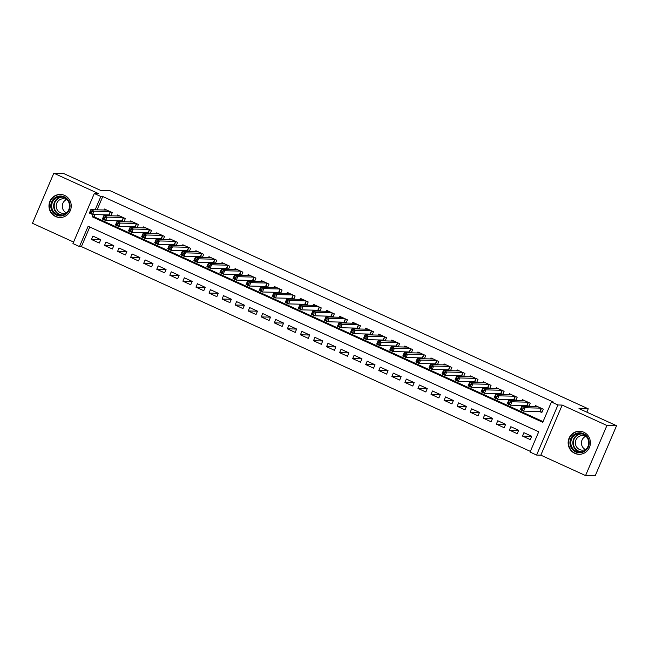<?xml version="1.0" encoding="UTF-8"?>
<svg xmlns="http://www.w3.org/2000/svg" width="649" height="649" viewBox="0 0 649 649"><rect width="100%" height="100%" fill="white"/><g stroke="black" fill="none" stroke-linecap="round" stroke-linejoin="round"><path stroke-width="0.97" d="M55.603 216.547A11.536 11.138 -88.6 0 0 70.976 208.491A11.536 11.138 -88.6 0 0 60.389 194.457A11.536 11.138 -88.6 0 0 55.603 216.547M574.763 453.343A11.536 11.138 -88.6 0 0 590.136 445.287A11.536 11.138 -88.6 0 0 579.541 431.252A11.536 11.138 -88.6 0 0 574.763 453.343M89.765 227.004L81.401 246.612L79.478 246.563L72.948 243.586L94.308 193.499L100.838 196.477L95.168 209.781M586.818 412.156L588.245 408.813L110.233 190.782L100.984 190.555L63.44 173.429L53.81 173.202L32.45 223.288L73.597 242.053M588.245 408.813L578.997 408.586L616.55 425.712L595.19 475.798L585.56 475.571L606.92 425.484L562.188 405.081L557.953 404.976L536.593 455.063L530.063 452.085L538.727 431.78L88.134 226.258L79.478 246.563M562.188 405.081L540.828 455.168L585.56 475.571M540.828 455.168L536.593 455.063M81.401 246.612L530.363 451.388M616.55 425.712L606.92 425.484M110.922 215.809L112.293 212.596L104.457 209.019L104.043 210M123.983 221.763L125.354 218.551L117.518 214.981L117.104 215.955M137.044 227.718L138.415 224.505L130.579 220.936L130.157 221.909M150.106 233.681L151.477 230.468L143.64 226.89L143.218 227.872M163.167 239.635L164.538 236.423L156.701 232.845L156.279 233.827M176.228 245.59L177.599 242.377L169.762 238.808L169.34 239.781M189.289 251.552L190.652 248.34L182.823 244.762L182.401 245.744M202.35 257.507L203.713 254.294L195.876 250.717L195.463 251.698M215.403 263.462L216.774 260.249L208.937 256.679L208.524 257.653M228.464 269.416L229.835 266.212L221.999 262.634L221.585 263.608M241.525 275.379L242.896 272.166L235.06 268.589L234.646 269.57M254.586 281.333L255.957 278.121L248.121 274.551L247.707 275.525M267.648 287.288L269.019 284.084L261.182 280.506L260.768 281.479M280.709 293.251L282.08 290.038L274.243 286.46L273.829 287.442M293.77 299.205L295.141 295.993L287.304 292.423L286.882 293.397M306.831 305.16L308.202 301.947L300.365 298.378L299.943 299.351M319.892 311.122L321.263 307.91L313.426 304.332L313.005 305.314M332.953 317.077L334.324 313.865L326.488 310.295L326.066 311.269M346.014 323.032L347.385 319.819L339.549 316.25L339.127 317.223M359.075 328.994L360.438 325.782L352.602 322.204L352.188 323.186M372.137 334.949L373.5 331.736L365.663 328.159L365.249 329.14M385.19 340.903L386.561 337.691L378.724 334.121L378.31 335.095M398.251 346.866L399.622 343.654L391.785 340.076L391.371 341.058M411.312 352.821L412.683 349.608L404.846 346.031L404.432 347.012M424.373 358.775L425.744 355.563L417.907 351.993L417.494 352.967M437.434 364.73L438.805 361.525L430.968 357.948L430.555 358.921M450.495 370.693L451.866 367.48L444.03 363.902L443.616 364.884M463.556 376.647L464.927 373.435L457.091 369.865L456.669 370.839M476.617 382.602L477.989 379.397L470.152 375.82L469.73 376.793M489.679 388.564L491.05 385.352L483.213 381.774L482.791 382.756M502.74 394.519L504.111 391.306L496.274 387.737L495.852 388.71M515.801 400.474L517.164 397.261L509.335 393.692L508.913 394.665M528.862 406.436L530.225 403.224L522.388 399.646L521.974 400.628M531.726 436.282L522.461 436.063L530.298 439.633L531.742 436.25L523.905 432.68L522.461 436.063M518.665 430.328L509.4 430.109L517.237 433.678L518.681 430.295L510.844 426.718L509.4 430.109M505.603 424.373L496.339 424.146L504.176 427.723L505.62 424.341L497.783 420.763L496.339 424.146M492.542 418.41L483.278 418.191L491.115 421.769L492.559 418.378L484.722 414.808L483.278 418.191M479.481 412.456L470.217 412.237L478.053 415.806L479.497 412.423L471.661 408.846L470.217 412.237M466.428 406.501L457.156 406.274L464.992 409.852L466.436 406.469L458.6 402.891L457.156 406.274M453.367 400.547L444.094 400.319L451.931 403.897L453.375 400.506L445.539 396.937L444.094 400.319M440.306 394.584L431.041 394.365L438.87 397.934L440.314 394.551L432.477 390.982L431.041 394.365M427.245 388.629L417.98 388.402L425.817 391.98L427.253 388.597L419.424 385.019L417.98 388.402M414.184 382.675L404.919 382.448L412.756 386.025L414.2 382.642L406.363 379.065L404.919 382.448M401.123 376.712L391.858 376.493L399.695 380.063L401.139 376.68L393.302 373.11L391.858 376.493M388.061 370.757L378.797 370.53L386.634 374.108L388.078 370.725L380.241 367.147L378.797 370.53M375 364.803L365.736 364.576L373.573 368.153L375.017 364.77L367.18 361.193L365.736 364.576M361.939 358.84L352.675 358.621L360.511 362.191L361.955 358.808L354.119 355.238L352.675 358.621M348.878 352.886L339.614 352.667L347.45 356.236L348.894 352.853L341.058 349.276L339.614 352.667M335.817 346.931L326.552 346.704L334.389 350.282L335.833 346.899L327.996 343.321L326.552 346.704M322.756 340.968L313.491 340.749L321.328 344.319L322.772 340.936L314.935 337.366L313.491 340.749M309.695 335.014L300.43 334.795L308.267 338.364L309.711 334.981L301.874 331.404L300.43 334.795M296.642 329.059L287.369 328.832L295.206 332.41L296.65 329.027L288.813 325.449L287.369 328.832M283.581 323.097L274.308 322.877L282.145 326.455L283.589 323.064L275.752 319.495L274.308 322.877M270.519 317.142L261.255 316.923L269.092 320.492L270.528 317.11L262.699 313.54L261.255 316.923M257.458 311.187L248.194 310.96L256.031 314.538L257.475 311.155L249.638 307.577L248.194 310.96M244.397 305.233L235.133 305.006L242.969 308.583L244.413 305.192L236.577 301.623L235.133 305.006M231.336 299.27L222.072 299.051L229.908 302.621L231.352 299.238L223.516 295.668L222.072 299.051M218.275 293.316L209.01 293.088L216.847 296.666L218.291 293.283L210.454 289.705L209.01 293.088M205.214 287.361L195.949 287.134L203.786 290.711L205.23 287.329L197.393 283.751L195.949 287.134M192.153 281.398L182.888 281.179L190.725 284.749L192.169 281.366L184.332 277.796L182.888 281.179M179.092 275.444L169.827 275.217L177.664 278.794L179.108 275.411L171.271 271.834L169.827 275.217M166.03 269.489L156.766 269.262L164.603 272.84L166.047 269.457L158.21 265.879L156.766 269.262M152.969 263.526L143.705 263.307L151.542 266.877L152.986 263.494L145.149 259.924L143.705 263.307M139.916 257.572L130.644 257.353L138.48 260.922L139.924 257.539L132.088 253.962L130.644 257.353M126.855 251.617L117.583 251.39L125.419 254.968L126.863 251.585L119.027 248.007L117.583 251.39M113.794 245.655L104.53 245.436L112.366 249.013L113.802 245.622L105.965 242.053L104.53 245.436M100.749 239.668L92.912 236.09L91.468 239.481L99.305 243.051L100.749 239.668M93.123 214.568L92.182 216.782L542.767 422.304L551.423 401.999L553.354 402.047L102.769 196.525L97.09 209.83M95.054 214.608L94.105 216.831L543.059 421.607M539.562 411.523L541.842 412.561L543.286 409.178L535.449 405.601L535.036 406.582M526.501 405.56L528.383 406.42M513.44 399.606L515.322 400.465M500.379 393.651L502.261 394.511M487.318 387.688L489.2 388.548M474.257 381.734L476.139 382.594M461.196 375.779L463.078 376.639M448.135 369.825L450.017 370.676M435.073 363.862L436.955 364.722M422.012 357.907L423.894 358.767M408.951 351.953L410.833 352.805M395.898 345.99L397.772 346.85M382.837 340.035L384.719 340.895M369.776 334.081L371.658 334.933M356.715 328.118L358.597 328.978M343.654 322.164L345.536 323.024M330.592 316.209L332.475 317.069M317.531 310.246L319.413 311.106M304.47 304.292L306.352 305.152M291.409 298.337L293.291 299.197M278.348 292.375L280.23 293.234M265.287 286.42L267.169 287.28M252.226 280.465L254.108 281.325M239.165 274.511L241.047 275.363M226.112 268.548L227.994 269.408M213.05 262.594L214.933 263.453M199.989 256.639L201.871 257.491M186.928 250.676L188.81 251.536M173.867 244.722L175.749 245.582M160.806 238.767L162.688 239.619M147.745 232.804L149.627 233.664M134.684 226.85L136.566 227.71M121.623 220.895L123.505 221.755M108.561 214.933L110.444 215.793M94.308 193.499L98.543 193.605L53.81 173.202M102.769 196.525L100.838 196.477M551.423 401.999L557.953 404.976M94.105 216.831L92.182 216.782M100.733 239.7L91.468 239.481M542.045 412.107L539.871 411.531L523.621 411.133L520.352 409.649L521.796 406.266L537.737 406.647M521.845 407.71L521.796 406.266L525.065 407.75L523.621 411.133L522.575 409.665L523.151 408.31L521.845 407.71L521.269 409.065L522.575 409.665M541.006 408.14L525.065 407.75L523.151 408.31M520.352 409.649L521.269 409.065M583.467 433.654A9.986 9.638 91.4 0 1 588.392 446.812A9.986 9.638 91.4 0 1 575.671 451.923A9.986 9.638 91.4 0 1 570.755 438.765A9.986 9.638 91.4 0 1 583.467 433.654M576.158 451.258A9.24 8.924 -88.6 0 0 588.473 444.8A9.24 8.924 -88.6 0 0 579.987 433.556A9.24 8.924 -88.6 0 0 576.158 451.258M586.696 448.605A7.277 7.025 91.4 0 1 575.533 441.279A7.277 7.025 91.4 0 1 586.964 437.321M582.258 431.666A11.463 11.065 -88.6 0 0 575.095 453.278A11.463 11.065 -88.6 0 0 581.723 454.032M585.268 449.489A7.277 7.025 91.4 0 1 585.585 436.363M70.003 204.906A9.986 9.638 91.4 0 1 61.452 215.914A9.986 9.638 91.4 0 1 50.833 207.08A9.986 9.638 91.4 0 1 59.384 196.071A9.986 9.638 91.4 0 1 70.003 204.906M51.733 207.007A9.24 8.924 -88.6 0 0 60.389 215.241A9.24 8.924 -88.6 0 0 69.484 204.995A9.24 8.924 -88.6 0 0 60.836 196.761A9.24 8.924 -88.6 0 0 51.733 207.007M66.117 212.702A7.277 7.025 91.4 0 1 66.433 199.576M67.545 211.809A7.277 7.025 91.4 0 1 56.252 206.853A7.277 7.025 91.4 0 1 67.812 200.525M63.107 194.87A11.463 11.065 -88.6 0 0 49.413 207.242A11.463 11.065 -88.6 0 0 62.564 217.237M528.984 406.144L526.81 405.568L510.56 405.179L507.291 403.686L508.735 400.303L524.676 400.693M508.784 401.755L508.735 400.303L512.004 401.796L510.56 405.179L509.514 403.702L510.09 402.356L508.784 401.755L508.208 403.11L509.514 403.702M527.945 402.177L512.004 401.796L510.09 402.356M507.291 403.686L508.208 403.11M515.923 400.19L513.748 399.614L497.499 399.224L494.23 397.732L495.674 394.349L511.615 394.73M495.722 395.801L495.674 394.349L498.943 395.841L497.499 399.224L496.453 397.748L497.029 396.393L495.722 395.801L495.146 397.156L496.453 397.748M514.884 396.223L498.943 395.841L497.029 396.393M494.23 397.732L495.146 397.156M502.861 394.235L500.687 393.659L484.438 393.262L481.169 391.777L482.613 388.394L498.554 388.775M482.661 389.838L482.613 388.394L485.882 389.879L484.438 393.262L483.391 391.793L483.967 390.438L482.661 389.838L482.085 391.193L483.391 391.793M501.823 390.268L485.882 389.879L483.967 390.438M481.169 391.777L482.085 391.193M489.8 388.272L487.626 387.696L471.377 387.307L468.116 385.822L469.56 382.431L485.493 382.821M469.6 383.884L469.56 382.431L472.821 383.924L471.377 387.307L470.33 385.831L470.906 384.484L469.6 383.884L469.024 385.238L470.33 385.831M488.762 384.305L472.821 383.924L470.906 384.484M468.116 385.822L469.024 385.238M476.739 382.318L474.565 381.742L458.316 381.352L455.054 379.86L456.498 376.477L472.431 376.858M456.539 377.929L456.498 376.477L459.76 377.969L458.316 381.352L457.269 379.876L457.845 378.521L456.539 377.929L455.963 379.284L457.269 379.876M475.701 378.351L459.76 377.969L457.845 378.521M455.054 379.86L455.963 379.284M463.678 376.363L461.504 375.787L445.255 375.398L441.993 373.905L443.437 370.522L459.378 370.904M443.478 371.974L443.437 370.522L446.699 372.007L445.255 375.398L444.208 373.921L444.784 372.567L443.478 371.974L442.902 373.321L444.208 373.921M462.64 372.396L446.699 372.007L444.784 372.567M441.993 373.905L442.902 373.321M450.617 370.401L448.443 369.825L432.193 369.435L428.932 367.951L430.376 364.56L446.317 364.949M430.417 366.012L430.376 364.56L433.637 366.052L432.193 369.435L431.147 367.967L431.723 366.612L430.417 366.012L429.841 367.366L431.147 367.967M449.579 366.434L433.637 366.052L431.723 366.612M428.932 367.951L429.841 367.366M437.556 364.446L435.382 363.87L419.132 363.481L415.871 361.988L417.315 358.605L433.256 358.994M417.364 360.057L417.315 358.605L420.576 360.098L419.132 363.481L418.086 362.004L418.662 360.649L417.364 360.057L416.78 361.412L418.086 362.004M436.517 360.479L420.576 360.098L418.662 360.649M415.871 361.988L416.78 361.412M424.495 358.491L422.321 357.915L406.071 357.526L402.81 356.033L404.254 352.65L420.195 353.032M404.303 354.103L404.254 352.65L407.515 354.135L406.071 357.526L405.025 356.05L405.609 354.695L404.303 354.103L403.719 355.449L405.025 356.05M423.456 354.524L407.515 354.135L405.609 354.695M402.81 356.033L403.719 355.449M411.434 352.529L409.259 351.961L393.018 351.563L389.749 350.079L391.193 346.696L407.134 347.077M391.242 348.14L391.193 346.696L394.454 348.18L393.018 351.563L391.964 350.095L392.548 348.74L391.242 348.14L390.657 349.495L391.964 350.095M410.395 348.562L394.454 348.18L392.548 348.74M389.749 350.079L390.657 349.495M398.372 346.574L396.198 345.998L379.957 345.609L376.688 344.116L378.132 340.733L394.073 341.123M378.18 342.185L378.132 340.733L381.401 342.226L379.957 345.609L378.911 344.132L379.487 342.777L378.18 342.185L377.604 343.54L378.911 344.132M397.334 342.607L381.401 342.226L379.487 342.777M376.688 344.116L377.604 343.54M385.311 340.62L383.145 340.044L366.896 339.654L363.627 338.161L365.071 334.779L381.012 335.16M365.119 336.231L365.071 334.779L368.34 336.263L366.896 339.654L365.849 338.178L366.425 336.823L365.119 336.231L364.543 337.585L365.849 338.178M384.281 336.653L368.34 336.263L366.425 336.823M363.627 338.161L364.543 337.585M372.258 334.665L370.084 334.089L353.835 333.691L350.565 332.207L352.009 328.824L367.951 329.205M352.058 330.268L352.009 328.824L355.279 330.309L353.835 333.691L352.788 332.223L353.364 330.868L352.058 330.268L351.482 331.623L352.788 332.223M371.22 330.698L355.279 330.309L353.364 330.868M350.565 332.207L351.482 331.623M359.197 328.702L357.023 328.126L340.774 327.737L337.504 326.244L338.948 322.861L354.889 323.251M338.997 324.313L338.948 322.861L342.218 324.354L340.774 327.737L339.727 326.26L340.303 324.906L338.997 324.313L338.421 325.668L339.727 326.26M358.159 324.735L342.218 324.354L340.303 324.906M337.504 326.244L338.421 325.668M346.136 322.748L343.962 322.172L327.713 321.782L324.443 320.29L325.887 316.907L341.828 317.288M325.936 318.359L325.887 316.907L329.157 318.399L327.713 321.782L326.666 320.306L327.242 318.951L325.936 318.359L325.36 319.714L326.666 320.306M345.098 318.781L329.157 318.399L327.242 318.951M324.443 320.29L325.36 319.714M333.075 316.793L330.901 316.217L314.651 315.82L311.39 314.335L312.826 310.952L328.767 311.333M312.875 312.396L312.826 310.952L316.095 312.437L314.651 315.82L313.605 314.351L314.181 312.996L312.875 312.396L312.299 313.751L313.605 314.351M332.037 312.826L316.095 312.437L314.181 312.996M311.39 314.335L312.299 313.751M320.014 310.83L317.84 310.254L301.59 309.865L298.329 308.38L299.773 304.989L315.706 305.379M299.814 306.442L299.773 304.989L303.034 306.482L301.59 309.865L300.544 308.389L301.12 307.042L299.814 306.442L299.238 307.796L300.544 308.389M318.975 306.863L303.034 306.482L301.12 307.042M298.329 308.38L299.238 307.796M306.953 304.876L304.779 304.3L288.529 303.91L285.268 302.418L286.712 299.035L302.653 299.416M286.753 300.487L286.712 299.035L289.973 300.528L288.529 303.91L287.483 302.434L288.059 301.079L286.753 300.487L286.177 301.842L287.483 302.434M305.914 300.909L289.973 300.528L288.059 301.079M285.268 302.418L286.177 301.842M293.892 298.921L291.717 298.345L275.468 297.948L272.207 296.463L273.651 293.08L289.592 293.462M273.691 294.524L273.651 293.08L276.912 294.565L275.468 297.948L274.422 296.479L274.998 295.125L273.691 294.524L273.115 295.879L274.422 296.479M292.853 294.954L276.912 294.565L274.998 295.125M272.207 296.463L273.115 295.879M280.83 292.959L278.656 292.383L262.407 291.993L259.146 290.509L260.59 287.118L276.531 287.507M260.63 288.57L260.59 287.118L263.851 288.61L262.407 291.993L261.36 290.517L261.936 289.17L260.63 288.57L260.054 289.925L261.36 290.517M279.792 288.992L263.851 288.61L261.936 289.17M259.146 290.509L260.054 289.925M267.769 287.004L265.595 286.428L249.346 286.039L246.085 284.546L247.529 281.163L263.47 281.544M247.577 282.615L247.529 281.163L250.79 282.656L249.346 286.039L248.299 284.562L248.883 283.207L247.577 282.615L246.993 283.97L248.299 284.562M266.731 283.037L250.79 282.656L248.883 283.207M246.085 284.546L246.993 283.97M254.708 281.049L252.534 280.473L236.293 280.084L233.023 278.591L234.467 275.208L250.409 275.59M234.516 276.661L234.467 275.208L237.729 276.693L236.293 280.084L235.238 278.608L235.822 277.253L234.516 276.661L233.932 278.007L235.238 278.608M253.67 277.082L237.729 276.693L235.822 277.253M233.023 278.591L233.932 278.007M241.647 275.087L239.473 274.511L223.232 274.121L219.962 272.637L221.406 269.246L237.347 269.635M221.455 270.698L221.406 269.246L224.676 270.738L223.232 274.121L222.185 272.653L222.761 271.298L221.455 270.698L220.879 272.053L222.185 272.653M240.609 271.12L224.676 270.738L222.761 271.298M219.962 272.637L220.879 272.053M228.586 269.132L226.42 268.556L210.171 268.167L206.901 266.674L208.345 263.291L224.286 263.681M208.394 264.743L208.345 263.291L211.615 264.784L210.171 268.167L209.124 266.69L209.7 265.336L208.394 264.743L207.818 266.098L209.124 266.69M227.556 265.165L211.615 264.784L209.7 265.336M206.901 266.674L207.818 266.098M215.533 263.178L213.359 262.602L197.109 262.212L193.84 260.72L195.284 257.337L211.225 257.718M195.333 258.789L195.284 257.337L198.553 258.821L197.109 262.212L196.063 260.736L196.639 259.381L195.333 258.789L194.757 260.135L196.063 260.736M214.494 259.211L198.553 258.821L196.639 259.381M193.84 260.72L194.757 260.135M202.472 257.223L200.298 256.647L184.048 256.25L180.779 254.765L182.223 251.382L198.164 251.763M182.272 252.826L182.223 251.382L185.492 252.867L184.048 256.25L183.002 254.781L183.578 253.426L182.272 252.826L181.696 254.181L183.002 254.781M201.433 253.248L185.492 252.867L183.578 253.426M180.779 254.765L181.696 254.181M189.411 251.26L187.237 250.684L170.987 250.295L167.718 248.802L169.162 245.419L185.103 245.809M169.211 246.871L169.162 245.419L172.431 246.912L170.987 250.295L169.941 248.818L170.517 247.464L169.211 246.871L168.635 248.226L169.941 248.818M188.372 247.293L172.431 246.912L170.517 247.464M167.718 248.802L168.635 248.226M176.35 245.306L174.175 244.73L157.926 244.34L154.665 242.848L156.101 239.465L172.042 239.846M156.149 240.917L156.101 239.465L159.37 240.957L157.926 244.34L156.88 242.864L157.456 241.509L156.149 240.917L155.573 242.272L156.88 242.864M175.311 241.339L159.37 240.957L157.456 241.509M154.665 242.848L155.573 242.272M163.288 239.351L161.114 238.775L144.865 238.378L141.604 236.893L143.048 233.51L158.981 233.891M143.088 234.954L143.048 233.51L146.309 234.995L144.865 238.378L143.818 236.909L144.394 235.555L143.088 234.954L142.512 236.309L143.818 236.909M162.25 235.384L146.309 234.995L144.394 235.555M141.604 236.893L142.512 236.309M150.227 233.389L148.053 232.813L131.804 232.423L128.543 230.93L129.987 227.548L145.928 227.937M130.027 229L129.987 227.548L133.248 229.04L131.804 232.423L130.757 230.947L131.333 229.592L130.027 229L129.451 230.354L130.757 230.947M149.189 229.422L133.248 229.04L131.333 229.592M128.543 230.93L129.451 230.354M137.166 227.434L134.992 226.858L118.743 226.469L115.481 224.976L116.925 221.593L132.867 221.974M116.966 223.045L116.925 221.593L120.187 223.086L118.743 226.469L117.696 224.992L118.272 223.637L116.966 223.045L116.39 224.4L117.696 224.992M136.128 223.467L120.187 223.086L118.272 223.637M115.481 224.976L116.39 224.4M124.105 221.479L121.931 220.903L105.682 220.506L102.42 219.021L103.864 215.638L119.805 216.02M103.905 217.082L103.864 215.638L107.126 217.123L105.682 220.506L104.635 219.037L105.211 217.683L103.905 217.082L103.329 218.437L104.635 219.037M123.067 217.512L107.126 217.123L105.211 217.683M102.42 219.021L103.329 218.437M111.044 215.517L108.87 214.941L92.62 214.551L89.359 213.067L90.803 209.676L106.744 210.065M90.852 211.128L90.803 209.676L94.064 211.168L92.62 214.551L91.574 213.075L92.158 211.728L90.852 211.128L90.268 212.483L91.574 213.075M110.005 211.55L94.064 211.168L92.158 211.728M89.359 213.067L90.268 212.483M541.477 408.351L540.106 411.571M541.266 408.253L539.871 411.531M580.547 451.996A9.24 8.924 91.4 0 1 580.985 433.637M582.25 433.913A8.94 8.632 -88.6 0 0 578.47 451.031A8.94 8.632 -88.6 0 0 581.82 451.785M61.395 215.208A9.24 8.924 91.4 0 1 61.833 196.842M63.091 197.118A8.94 8.632 -88.6 0 0 54.224 207.023A8.94 8.632 -88.6 0 0 62.661 214.989M528.416 402.396L527.045 405.617M528.205 402.299L526.81 405.568M515.355 396.442L513.984 399.662M515.144 396.344L513.748 399.614M502.302 390.479L500.923 393.7M502.083 390.382L500.687 393.659M489.241 384.524L487.861 387.745M489.022 384.427L487.626 387.696M476.179 378.57L474.8 381.79M475.96 378.472L474.565 381.742M463.118 372.607L461.739 375.836M462.899 372.51L461.504 375.787M450.057 366.653L448.686 369.873M449.838 366.555L448.443 369.825M436.996 360.698L435.625 363.919M436.777 360.601L435.382 363.87M423.935 354.743L422.564 357.964M423.716 354.638L422.321 357.915M410.874 348.781L409.503 352.001M410.655 348.683L409.259 351.961M397.813 342.826L396.442 346.047M397.602 342.729L396.198 345.998M384.752 336.872L383.381 340.092M384.541 336.766L383.145 340.044M371.69 330.909L370.319 334.13M371.479 330.812L370.084 334.089M358.629 324.954L357.258 328.175M358.418 324.857L357.023 328.126M345.576 319L344.197 322.22M345.357 318.902L343.962 322.172M332.515 313.037L331.136 316.258M332.296 312.94L330.901 316.217M319.454 307.082L318.075 310.303M319.235 306.985L317.84 310.254M306.393 301.128L305.014 304.349M306.174 301.031L304.779 304.3M293.332 295.165L291.953 298.386M293.113 295.068L291.717 298.345M280.271 289.211L278.9 292.431M280.052 289.113L278.656 292.383M267.21 283.256L265.839 286.477M266.99 283.159L265.595 286.428M254.148 277.301L252.777 280.522M253.929 277.196L252.534 280.473M241.087 271.339L239.716 274.559M240.876 271.241L239.473 274.511M228.026 265.384L226.655 268.605M227.815 265.287L226.42 268.556M214.965 259.43L213.594 262.65M214.754 259.324L213.359 262.602M201.904 253.467L200.533 256.688M201.693 253.37L200.298 256.647M188.843 247.512L187.472 250.733M188.632 247.415L187.237 250.684M175.79 241.558L174.411 244.778M175.571 241.452L174.175 244.73M162.729 235.595L161.35 238.816M162.51 235.498L161.114 238.775M149.668 229.641L148.288 232.861M149.448 229.543L148.053 232.813M136.606 223.686L135.227 226.907M136.387 223.589L134.992 226.858M123.545 217.723L122.174 220.944M123.326 217.626L121.931 220.903M110.484 211.769L109.113 214.989M110.265 211.671L108.87 214.941M579.849 431.334L580.798 431.35M579.297 454.251L580.247 454.268M60.698 194.538L61.647 194.562M60.146 217.456L61.095 217.472"/></g></svg>

